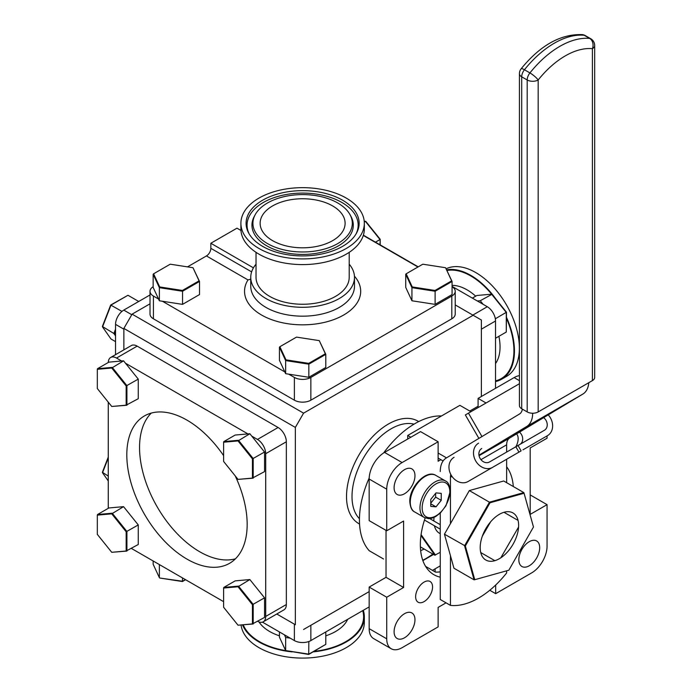 <?xml version="1.0" encoding="UTF-8"?>
<svg xmlns="http://www.w3.org/2000/svg" width="692" height="692" viewBox="0 0 692 692"><rect width="100%" height="100%" fill="white"/><g stroke="black" fill="none" stroke-linecap="round" stroke-linejoin="round"><path stroke-width="1.04" d="M303.58 413.159L295.346 427.422L123.868 328.415L132.103 314.151L303.58 413.159L473.138 315.267L455.224 304.921M132.103 314.151L150.017 303.805M123.868 328.415L123.868 349.858M295.346 624.72L276.774 614.003L295.346 624.72L295.346 427.422M303.58 629.478L369.165 591.617M422.864 560.615L433.529 554.456M481.373 396.507L481.373 320.024L473.138 315.267M432.855 554.058A78.732 45.456 -60 0 1 426.09 558.444A78.732 45.456 -60 0 1 422.743 560.26M424.101 601.607A11.954 6.903 120 0 0 431.912 591.072A11.954 6.903 120 0 0 430.078 581.488A11.954 6.903 120 0 0 424.101 582.084A11.954 6.903 120 0 0 416.281 592.62A11.954 6.903 120 0 0 418.115 602.204A11.954 6.903 120 0 0 424.101 601.607M513.3 486.528A65.844 38.017 120 0 0 506.648 466.771M404.526 637.782A14.757 8.52 120 0 0 414.171 624.781A14.757 8.52 120 0 0 411.904 612.965A14.757 8.52 120 0 0 404.526 613.692A14.757 8.52 120 0 0 394.89 626.692A14.757 8.52 120 0 0 397.156 638.517A14.757 8.52 120 0 0 404.526 637.782M404.526 493.751A14.757 8.52 120 0 0 414.171 480.75A14.757 8.52 120 0 0 411.904 468.925A14.757 8.52 120 0 0 404.526 469.66A14.757 8.52 120 0 0 394.89 482.661A14.757 8.52 120 0 0 397.156 494.486A14.757 8.52 120 0 0 404.526 493.751M543.618 417.639A7.768 6.34 60 0 1 544.405 430.268L515.851 446.755A11.954 6.903 120 0 0 516.543 433.901M529.268 565.771A14.757 8.52 120 0 0 538.904 552.77A14.757 8.52 120 0 0 536.637 540.945A14.757 8.52 120 0 0 529.268 541.68A14.757 8.52 120 0 0 519.623 554.681A14.757 8.52 120 0 0 521.889 566.497A14.757 8.52 120 0 0 529.268 565.771M369.191 477.973A78.732 45.456 120 0 0 369.234 550.728L383.558 558.998M489.772 590.267L495.671 593.667L495.671 585.043M495.671 593.667L531.69 572.872A21.737 12.551 120 0 0 547.061 546.247L547.061 504.658L530.193 494.918M547.061 435.908L547.061 438.209L530.193 447.949L530.193 514.39L547.061 504.658M519.433 380.669L514.113 377.598A21.737 12.551 -60 0 1 519.433 375.626M514.113 377.598L478.094 398.393L486.052 402.986M478.094 398.393L478.094 407.579M438.123 441.764L402.104 462.559A21.737 12.551 120 0 0 386.733 489.183L369.165 479.037A21.737 12.551 -60 0 1 384.536 452.412L420.554 431.618L438.123 441.764L438.123 461.235L440.847 459.661M446.046 602.836L438.123 607.412L438.123 626.891L402.104 647.686A21.737 12.551 120 0 1 391.24 648.759L373.663 638.621A21.737 12.551 -60 0 1 369.165 628.665L386.733 638.811A21.737 12.551 120 0 0 391.24 648.759M386.032 530.366L386.032 577.336L369.165 587.076L369.165 628.665M369.165 587.076L386.733 597.222L386.733 638.811M386.733 597.222L403.6 587.482L403.6 521.033L386.733 530.773L369.165 520.635L369.165 479.037M386.032 577.336L403.6 587.482M386.733 489.183L386.733 530.773M424.11 549.016A65.844 38.017 -60 0 1 420.658 550.694M441.479 415.97A78.732 45.456 120 0 0 383.627 452.966M425.606 566.402L435.493 572.111A65.844 38.017 120 0 0 440.259 571.843M425.173 517.953A65.844 38.017 120 0 0 433.97 574.741A65.844 38.017 120 0 0 440.259 577.189M123.868 329.176L115.538 324.366A11.652 6.721 -60 0 1 123.781 310.103L131.774 314.722M115.538 324.366L115.538 354.667M150.017 294.956L123.781 310.103M223.611 455.639A85.107 49.132 -120 0 0 144.438 415.927A85.107 49.132 -120 0 0 126.809 454.886A85.107 49.132 -120 0 0 163.961 540.53A85.107 49.132 -120 0 0 229.536 563.331A85.107 49.132 -120 0 0 247.165 524.372A85.107 49.132 -120 0 0 235.185 475.845M151.28 413.081A85.107 49.132 -120 0 0 139.55 447.534A85.107 49.132 -120 0 0 172.585 528.627A85.107 49.132 -120 0 0 235.427 558.825M137.154 346.13L116.507 358.049A11.652 6.721 -120 0 0 110.685 357.47L131.333 345.55A11.652 6.721 60 0 1 137.154 346.13L278.106 427.509A11.652 6.721 60 0 1 286.341 441.773L286.341 604.531A11.652 6.721 60 0 1 283.928 609.868L263.289 621.788A11.652 6.721 -120 0 0 265.702 616.451L286.341 604.531M110.685 357.47A11.652 6.721 -120 0 0 108.281 362.487M116.507 358.049L121.628 361.008M125.511 363.248L247.909 433.91M251.793 436.15L257.467 439.429L278.106 427.509M286.341 441.773L265.702 453.692A11.652 6.721 -120 0 0 257.467 439.429M265.702 453.692L265.702 616.451M257.735 621.364A11.652 6.721 -120 0 0 263.289 621.788M223.611 601.659L131.445 548.453M108.272 508.317L108.272 402.156M480.75 552.536L494.849 560.676M440.259 529.164L424.473 520.047M429.741 518.611L440.259 524.683M490.593 521.863L482.341 536.162M500.818 557.804L518.576 527.044M518.083 520.436L503.984 512.296M420.381 546.862L434.835 555.209L420.961 535.47M434.835 555.209L440.259 552.303M421.082 534.605L435.467 555.071M440.259 533.67A27.178 15.691 -60 0 1 439.472 533.264A27.178 15.691 -60 0 1 434.394 525.773M433.841 520.972A27.178 15.691 -60 0 1 434.057 517.4M262.649 246.361A56.528 32.636 180 0 1 248.696 233.083A56.528 32.636 180 0 1 273.305 195.378A56.528 32.636 180 0 1 342.592 200.204A56.528 32.636 180 0 1 356.536 233.083A56.528 32.636 180 0 1 262.649 246.361M240.903 223.282L240.903 228.965A61.718 35.629 0 0 0 258.981 254.163A61.718 35.629 0 0 0 326.235 261.887A61.718 35.629 0 0 0 364.329 228.965L364.329 223.282A61.718 35.629 0 0 0 346.26 198.094A61.718 35.629 0 0 0 278.997 190.369A61.718 35.629 0 0 0 240.903 223.282A61.718 35.629 0 0 0 258.981 248.48A61.718 35.629 0 0 0 326.235 256.204A61.718 35.629 0 0 0 364.329 223.282M256.031 252.329L256.031 277.354A46.589 26.902 0 0 0 269.672 296.375A46.589 26.902 0 0 0 320.448 302.205A46.589 26.902 0 0 0 349.209 277.354L349.209 252.329M256.031 264.188A51.865 29.946 0 0 0 250.746 277.354A51.865 29.946 0 0 0 265.944 298.529A51.865 29.946 0 0 0 322.463 305.016A51.865 29.946 0 0 0 354.486 277.354A51.865 29.946 0 0 0 349.209 264.188M250.746 279.187L247.987 279.923L206.441 255.936A6.211 3.59 120 0 0 210.835 248.324L251.62 271.878M337.757 202.998A49.694 28.692 180 0 1 350.022 214.676A49.694 28.692 180 0 1 328.389 247.814A49.694 28.692 180 0 1 267.475 243.575A49.694 28.692 180 0 1 255.21 214.676A49.694 28.692 180 0 1 337.757 202.998M332.662 205.939A42.489 24.531 0 0 0 286.358 200.619A42.489 24.531 0 0 0 260.131 223.282A42.489 24.531 0 0 0 272.57 240.634A42.489 24.531 0 0 0 318.874 245.945A42.489 24.531 0 0 0 345.109 223.282A42.489 24.531 0 0 0 332.662 205.939M363.3 235.444L417.951 267M451.807 318.804L451.807 296.055A11.652 6.721 0 0 0 455.224 291.297L455.224 314.047A11.652 6.721 180 0 1 451.807 318.804L310.855 400.184A11.652 6.721 180 0 1 294.385 400.184L153.425 318.804A11.652 6.721 180 0 1 150.017 314.047L150.017 291.297A11.652 6.721 0 0 0 153.425 296.055L153.425 318.804M455.224 291.297A11.652 6.721 0 0 0 452.075 286.704M451.807 296.055L310.855 377.434L310.855 400.184M294.385 400.184L294.385 377.434A11.652 6.721 0 0 0 310.855 377.434M294.385 377.434L288.711 374.164M284.836 371.924L162.43 301.254M158.546 299.013L153.425 296.055M153.157 286.704A11.652 6.721 0 0 0 150.017 291.297M240.954 230.471L236.975 228.17L210.835 243.255L253.428 267.847M187.506 266.87L206.441 255.936M210.835 243.255L210.835 248.324M446.686 269.845A61.718 35.629 60 0 1 470.802 275.373A61.718 35.629 60 0 1 495.956 299.108M506.483 317.351A61.718 35.629 60 0 1 501.665 379.216A61.718 35.629 60 0 1 495.533 381.56M446.193 268.781A61.718 35.629 60 0 1 475.724 272.536A61.718 35.629 60 0 1 516.042 326.918A61.718 35.629 60 0 1 506.587 376.37L501.665 379.216M452.075 285.381A46.589 26.902 60 0 1 467.1 289.87A46.589 26.902 60 0 1 475.715 296.167M498.897 336.312A46.589 26.902 60 0 1 495.533 363.534M446.989 270.494A60.991 35.214 60 0 1 470.802 275.961A60.991 35.214 60 0 1 491.64 294.187M506.483 318.381A60.991 35.214 60 0 1 495.533 380.842M495.533 388.324L495.533 321.002L481.373 329.176M472.826 315.085L487.298 306.729A11.652 6.721 60 0 1 495.533 321.002M487.298 306.729L452.075 286.401M418.219 266.844L363.387 235.193M363.3 610.292A61.718 35.629 180 0 1 364.329 616.771A61.718 35.629 180 0 1 313.165 651.881M292.128 651.881A61.718 35.629 180 0 1 258.981 641.968A61.718 35.629 180 0 1 242.546 624.937M364.329 616.771L364.329 622.454A61.718 35.629 180 0 1 326.235 655.376A61.718 35.629 180 0 1 258.981 647.651A61.718 35.629 180 0 1 241.067 625.066M347.687 619.305A46.589 26.902 180 0 1 325.794 635.827M279.438 635.827A46.589 26.902 180 0 1 269.672 631.511A46.589 26.902 180 0 1 258.99 621.926M362.686 610.647A60.991 35.214 180 0 1 314.064 651.362M285.684 650.601A60.991 35.214 180 0 1 259.491 641.674A60.991 35.214 180 0 1 243.255 624.876M262.458 622.143L294.385 640.576L294.385 624.167M310.855 625.283L310.855 640.576A11.652 6.721 180 0 1 294.385 640.576M310.855 640.576L369.165 606.91M432.465 570.364L440.259 565.866M285.969 359.849L308.71 363.369L325.361 353.759L319.263 340.628L296.522 337.108L279.871 346.718L285.969 359.849L285.649 360.584L279.438 347.202L279.438 360.307L285.649 373.689L308.831 377.27L308.831 364.165L285.649 360.584L285.649 373.689M308.71 363.369L308.831 364.165L325.794 354.373L325.361 353.759M308.831 377.27L325.794 367.478L325.794 354.373L319.263 340.628M279.871 346.718L279.438 347.202M223.611 442.223L223.611 461.452L238.022 479.383L252.442 478.094L252.442 458.874L238.022 440.934L223.611 442.223L223.81 441.608L238.498 440.294L253.194 458.571L253.194 478.163L238.022 479.383M252.442 478.094L264.543 471.607L264.543 452.023L249.855 433.737L235.159 435.052L223.81 441.608M264.543 452.023L252.442 458.874M249.855 433.737L238.022 440.934M108.272 476.079L102.364 472.299L108.272 457.066M108.272 457.931L102.52 472.757L108.272 480.94M159.688 286.938L182.429 290.458L199.08 280.848L192.981 267.717L170.241 264.197L153.589 273.807L159.688 286.938L159.368 287.673L153.157 274.292L153.157 287.396L159.368 300.778L159.368 287.673L182.541 291.254L182.429 290.458M159.368 300.778L182.541 304.368L182.541 291.254L199.512 281.462L199.08 280.848M182.541 304.368L199.512 294.567L199.512 281.462L192.981 267.717M153.589 273.807L153.157 274.292M412.25 286.938L435 290.458L451.642 280.848L445.553 267.717L422.812 264.197L406.161 273.807L412.25 286.938L411.939 287.673L405.728 274.292L405.728 287.396L411.939 300.778L411.939 287.673L435.112 291.254L435 290.458M411.939 300.778L435.112 304.368L435.112 291.254L452.075 281.462L451.642 280.848M435.112 304.368L452.075 294.567L452.075 281.462L445.553 267.717M406.161 273.807L405.728 274.292M223.611 588.044L223.611 607.265L238.022 625.205L252.442 623.916L252.442 604.696L238.022 586.755L223.611 588.044L223.81 587.43L238.498 586.115L253.194 604.393L253.194 623.985L238.022 625.205M252.442 623.916L264.543 617.428L264.543 597.836L249.855 579.559L235.159 580.873L223.81 587.43M264.543 597.836L252.442 604.696M249.855 579.559L238.022 586.755M97.321 369.312L97.321 388.541L111.741 406.472L126.16 405.183L126.16 385.963L111.741 368.023L97.321 369.312L97.529 368.698L112.216 367.383L126.913 385.66L126.913 405.252L111.741 406.472M126.16 405.183L138.262 398.704L138.262 379.112L123.565 360.835L108.878 362.141L97.529 368.698M138.262 379.112L126.16 385.963M123.565 360.835L111.741 368.023M97.321 515.133L97.321 534.362L111.741 552.294L126.16 551.005L126.16 531.785L111.741 513.845L97.321 515.133L97.529 514.519L112.216 513.204L126.913 531.482L126.913 551.074L111.741 552.294M126.16 551.005L138.262 544.518L138.262 524.934L123.565 506.656L108.878 507.963L97.529 514.519M138.262 524.934L126.16 531.785M123.565 506.656L111.741 513.845M115.538 335.862L113.869 333.483L102.364 326.477L110.685 305.025L127.968 295.276L111.005 305.068L102.52 326.935L111.005 339.002L115.538 341.623M110.685 305.025L121.956 311.391M138.72 301.478L127.968 295.276M113.869 333.483L115.538 329.184M115.538 331.148L114.699 333.328L115.538 334.53M240.392 230.142L240.92 229.831M435.112 568.833L435.112 571.895M477.35 300.985L480.239 300.726L492.064 294.264L506.483 312.204L506.284 332.048L506.284 312.455L491.588 294.178L476.9 295.484L472.359 298.105M495.533 338.25L506.284 332.048M480.239 300.726L483.128 304.324M495.334 318.778L506.483 312.204M446.504 457.853L438.123 453.018M410.806 437.249L407.718 435.467L459.895 405.339L470.941 411.714M407.718 439.031L407.718 435.467M443.105 460.967L438.123 458.095M519.433 383.723L468.458 413.15L481.969 436.548M468.458 413.15L465.353 414.94L478.89 438.399M523.04 449.774A13.978 11.409 -120 0 1 522.97 449.817L547.51 435.649A13.978 11.409 60 0 0 548.237 414.871M522.97 449.817L547.51 435.649M519.484 432.137A7.768 6.34 -120 0 1 519.917 444.402M515.851 446.755L518.957 452.136M481.71 448.528A7.768 6.34 60 0 0 480.101 458.424A7.768 6.34 60 0 0 489.478 461.979L518.031 445.501L521.137 450.873L468.043 481.528A13.978 11.409 -120 0 1 451.175 475.127A13.978 11.409 -120 0 1 454.064 457.317M468.043 481.528L521.137 450.873M478.604 443.148A13.978 11.409 60 0 0 475.715 460.958A13.978 11.409 60 0 0 492.583 467.359M364.286 221.855L365.783 221.353L380.202 239.294L380.202 244.899M375.462 242.165L380.003 239.544L365.307 221.267L364.243 221.362M380.003 244.786L380.202 239.294M325.794 644.356L308.71 654.45L285.649 650.567L308.831 654.148L325.794 644.356L325.794 631.943M308.71 654.45L308.831 641.51M290.216 638.162L285.649 637.462L285.649 650.567L279.438 637.185L279.438 631.943M285.649 637.462L284.429 634.823M185.594 579.714L182.429 581.539L159.688 578.019L182.541 581.245L185.387 579.602M182.429 581.539L182.541 577.958M159.368 564.577L159.368 577.656L153.157 564.274L153.157 560.987M530.063 425.13L513.455 434.939L530.063 425.13M522.356 409.128A14.913 8.607 60 0 1 519.484 414.024L446.288 457.983A29.817 17.213 -120 0 0 440.259 471.546M450.449 555.685L450.449 605.379L440.259 599.497L440.259 513.083M450.449 605.379A77.651 44.833 120 0 0 506.648 572.933L506.648 570.813M588.797 382.693A29.817 17.213 60 0 1 582.863 394.068L509.667 438.036A14.913 8.607 -120 0 0 506.648 444.818L506.648 452.066M506.648 459.237L506.648 482.687M451.971 476.381L450.449 477.264L450.449 523.671M450.449 477.264A14.913 8.607 60 0 1 450.786 474.409M582.863 394.068L526.655 426.523A29.817 17.213 -120 0 0 532.684 413.236M526.655 426.523L478.959 455.172M538.177 411.922L592.404 380.609L592.404 48.674A76.25 44.02 120 0 0 538.177 79.978L538.177 411.922A7.768 4.481 180 0 1 527.192 411.922L527.192 79.978A7.768 4.481 0 0 0 538.177 79.978A7.768 1.618 38.7 0 0 529.925 72.919A7.768 4.481 120 0 0 527.192 79.978L521.707 76.812L521.707 408.747A7.768 4.481 180 0 1 519.433 405.581L519.433 73.637A7.768 4.481 0 0 0 521.707 76.812A7.768 4.481 -60 0 1 524.432 69.754L529.925 72.919A84.017 48.509 -60 0 1 589.671 38.423A7.768 6.133 95.4 0 1 592.404 48.674A7.768 4.481 0 0 0 594.679 45.499A7.768 7.768 0 0 0 590.795 38.778A7.768 4.481 -60 0 0 589.671 38.423L584.178 35.257A84.017 48.509 120 0 0 524.432 69.754A7.768 1.618 38.7 0 0 521.137 68.785C540.27 45.326 560.615 33.925 582.154 34.6A7.768 6.133 95.4 0 1 584.178 35.257A7.768 4.481 120 0 1 585.302 35.603A7.768 7.768 0 0 0 582.154 34.6M594.679 45.499L594.679 377.443A7.768 4.481 180 0 1 592.404 380.609M521.707 408.747L527.192 411.922M480.897 553.116A27.178 15.691 -60 0 1 489.728 522.91A27.178 15.691 -60 0 1 513.006 512.954A27.178 15.691 -60 0 1 517.927 519.865A27.178 15.691 -60 0 1 509.096 550.062A27.178 15.691 -60 0 1 485.827 560.027A27.178 15.691 -60 0 1 480.897 553.116M490.005 502.773L465.344 545.988L474.755 579.706L508.828 570.208L533.48 526.984L524.069 493.266L490.005 502.773L489.443 502.193L523.818 492.6L524.069 493.266M474.755 579.706L474.055 579.827L464.566 545.806L489.443 502.193L469.332 490.576L444.446 534.189L465.344 545.988M469.332 490.576L503.707 480.992L523.818 492.6M444.446 534.189L453.943 568.21L474.055 579.827M430.77 503.188L435.649 497.124L435.649 493.344M430.77 499.408L430.77 506.38L436.003 506.847L441.228 500.342L441.228 493.37L436.003 492.903L430.77 499.408M435.649 497.124L441.228 500.342M430.77 503.828L436.003 506.847M414.041 424.161A55.282 31.918 120 0 0 391.101 428.815A55.282 31.918 120 0 0 356.285 473.536A55.282 31.918 120 0 0 359.442 518.715M359.555 524.034A59.166 34.159 -60 0 1 349.503 476.9A59.166 34.159 -60 0 1 388.359 424.058A59.166 34.159 -60 0 1 418.695 421.592M469.773 411.039L478.094 406.23M384.536 452.412L402.104 462.559M249.181 233.931A55.55 32.074 180 0 1 274.473 197.505A55.55 32.074 180 0 1 341.9 202.479A55.55 32.074 180 0 1 356.051 233.931M250.746 277.354L250.746 286.228A51.865 29.946 0 0 0 265.944 307.404A51.865 29.946 0 0 0 322.463 313.9A51.865 29.946 0 0 0 354.486 286.228L354.486 277.354M354.442 276.169A58.085 33.536 180 0 1 336.684 318.458A58.085 33.536 180 0 1 261.55 315.016A58.085 33.536 180 0 1 247.987 279.923M350.022 214.676L350.956 216.38A50.672 29.254 180 0 1 328.89 250.175A50.672 29.254 180 0 1 266.792 245.85A50.672 29.254 180 0 1 254.284 216.38L255.21 214.676M506.648 444.818L480.949 459.652M479.054 455.708L509.667 438.036M445.466 480.949C448.165 481.995 449.774 485.429 450.293 491.251L445.994 505.74L440.406 512.936L435.605 516.604L431.799 518.221L428.651 518.654L424.343 517.529A21.123 12.197 -60 0 1 419.966 507.867A21.123 12.197 -60 0 1 429.187 486.606A21.123 12.197 -60 0 1 445.466 480.949L435.752 475.343A21.123 12.197 120 0 0 419.482 481.009A21.123 12.197 120 0 0 410.261 502.262A21.123 12.197 120 0 0 414.638 511.924C411.922 510.86 410.313 507.426 409.802 501.622C409.275 487.376 426.151 469.098 435.752 475.343M422.163 507.867A19.566 11.297 120 0 0 436.003 515.851A19.566 11.297 120 0 0 449.835 491.891A19.566 11.297 120 0 0 436.003 483.898A19.566 11.297 120 0 0 422.163 507.867M585.302 35.603L590.795 38.778M521.137 68.785A7.768 7.768 0 0 0 519.433 73.637M424.343 517.529L414.638 511.924"/></g></svg>
